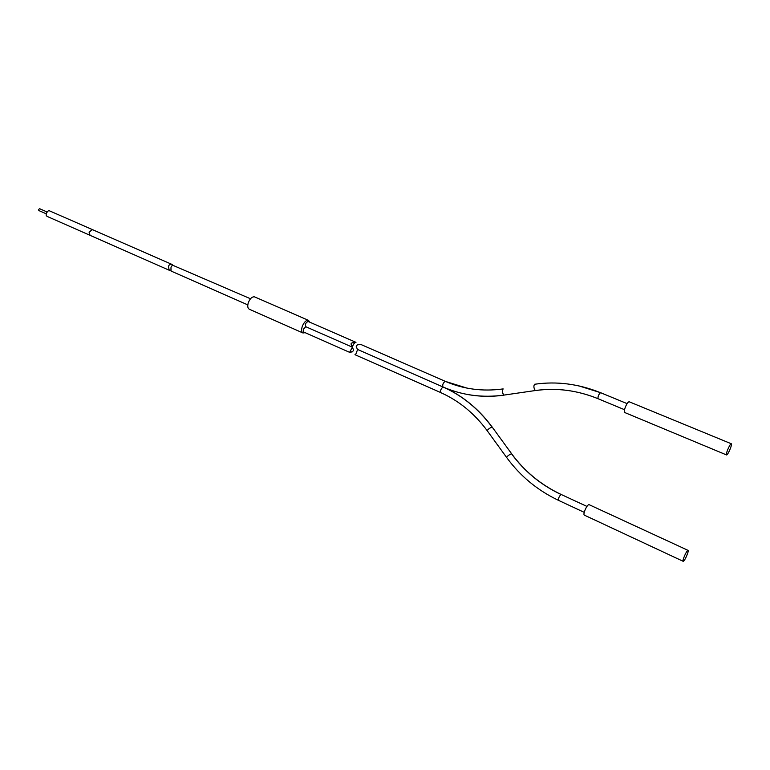 <?xml version="1.0" encoding="UTF-8"?>
<svg xmlns="http://www.w3.org/2000/svg" width="770" height="770" viewBox="0 0 770 770"><rect width="100%" height="100%" fill="white"/><g stroke="black" fill="none" stroke-linecap="round" stroke-linejoin="round"><path stroke-width="1.16" d="M731.202 443.77C729.854 443.77 725.253 454.762 726.524 454.935L726.659 454.945C728.035 454.878 732.588 443.982 731.327 443.78L731.202 443.77M726.524 454.935L624.614 412.479C623.989 411.931 624.22 410.179 625.307 407.205C626.828 403.634 628.118 401.815 629.186 401.767L731.327 443.78M445.204 381.304C443.087 382.902 442.327 384.779 442.933 386.944L357.357 349.359L356.183 346.154L357.328 344.912L360.601 344.354L445.204 381.304C463.444 389.206 482.771 391.738 503.166 388.908C502.001 390.717 502.242 392.787 503.869 395.106L504.283 395.048M683.404 561.272C684.905 560.695 689.227 550.579 688.053 550.367L687.822 550.396C686.349 550.906 681.979 561.109 683.154 561.301L683.404 561.272M683.154 561.301L584.266 515.101C583.699 514.62 583.91 513.041 584.902 510.366C586.519 506.622 587.885 504.716 589.012 504.629L688.053 550.367M357.617 349.474L355.865 354.084L354.97 354.7L441.008 392.7M46.855 211.885L39.655 208.718L38.558 209.507L38.846 210.556L46.065 213.723M46.96 211.779L46.036 213.868M92.333 229.576L49.463 210.826L48.298 210.797L46.19 213.223L46.229 215.513L47.037 216.36L89.849 235.235L89.07 232.068L92.41 229.614M172.268 265.727L172.605 264.688L92.487 229.643L89.224 232.136L89.994 235.302L169.179 270.222M172.605 264.688L171.229 264.562L172.605 264.764M171.065 270.049L169.227 270.241L168.534 266.988C168.563 265.246 169.467 264.437 171.229 264.562M355.981 342.342L354.479 342.987L351.996 347.01L351.014 343.882L352.044 342.814L355.981 342.342L307.856 321.35L305.267 323.852L305.757 326.692L303.38 329.271L303.659 332.014L349.599 352.333L352.448 347.174L353.603 350.36L352.342 351.851L349.599 352.333M305.141 332.669L302.976 332.986C301.465 332.024 301.243 329.82 302.292 326.384C304.121 322.014 306.2 320.012 308.51 320.368L309.742 322.178M308.51 320.368L254.639 296.902C252.204 296.469 250.106 298.385 248.325 302.649C247.334 306.017 247.642 308.192 249.239 309.194L302.976 332.986M171.075 271.05L170.969 268.056C171.007 266.276 171.835 265.448 173.452 265.563L250.5 298.76M600.687 392.758L600.504 392.681C598.608 394.49 597.79 396.502 598.049 398.716L598.155 398.735M600.504 392.681C578.578 383.864 556.595 381.054 534.553 384.269L534.553 384.269C533.475 386.088 533.716 388.176 535.294 390.544L535.448 390.573C556.363 387.589 577.202 390.275 597.953 398.648M466.62 394.307C478.863 396.666 491.337 396.945 504.032 395.135M445.532 381.448L466.976 388.099M624.509 409.707L598.049 398.716C577.202 390.265 556.287 387.541 535.294 390.544L503.869 395.106C482.395 398.023 462.077 395.299 442.933 386.944L443.116 386.983M561.33 494.629L561.022 494.484C559.135 496.381 558.308 498.344 558.539 500.375L584.247 512.358M511.723 453.886L511.472 453.732C524.418 471.404 540.935 484.994 561.022 494.484M511.472 453.732C508.729 455.003 507.122 456.254 506.65 457.495C520.183 476.062 537.479 490.355 558.539 500.375M492.309 427.235L492.04 427.052C489.268 428.245 487.689 429.506 487.285 430.815L506.535 457.332M443.125 387.031L443.097 387.031C462.241 395.511 478.545 408.851 492.04 427.052M443.097 387.031C440.979 388.629 440.219 390.506 440.815 392.661C458.93 400.747 474.378 413.403 487.16 430.632M627.098 403.624L600.6 392.69L578.838 385.876M586.933 506.41L561.205 494.494C541.108 484.994 524.572 471.413 511.607 453.732L492.174 427.052C479.094 409.37 463.29 396.261 444.762 387.733M352.342 351.851L350.167 351.726M171.036 271.04L247.805 304.891M352.044 342.814L354.479 342.987M305.546 326.615L351.996 347.01"/></g></svg>
